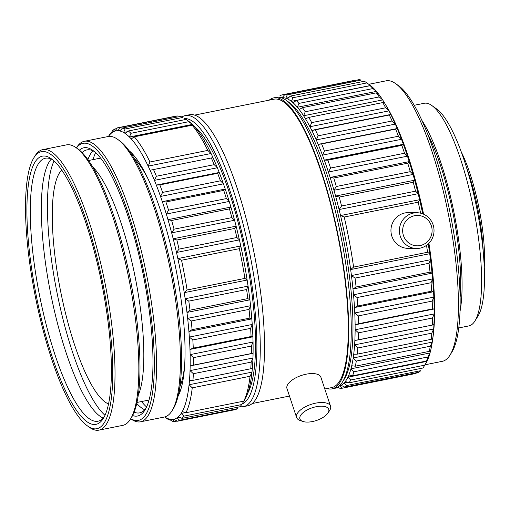 <?xml version="1.0" encoding="UTF-8"?>
<svg xmlns="http://www.w3.org/2000/svg" width="510" height="510" viewBox="0 0 510 510"><rect width="100%" height="100%" fill="white"/><g stroke="black" fill="none" stroke-linecap="round" stroke-linejoin="round"><path stroke-width="0.76" d="M353.596 267.087A149.742 36.452 -101.3 0 0 344.224 217.018L418.187 202.196A149.742 36.452 -101.3 0 1 420.616 213.193A149.742 36.452 -101.3 0 0 418.187 202.196L419.603 199.703L418.187 202.196L344.224 217.018L340.533 215.551L419.603 199.703A147.058 35.802 -101.3 0 1 422.745 213.849A147.058 35.802 -101.3 0 0 419.603 199.703A147.058 35.802 78.7 0 0 418.155 193.692A147.058 35.802 -101.3 0 0 414.656 180.208L413.221 182.261A149.742 36.452 -101.3 0 1 415.535 191.173L418.155 193.692A147.058 35.802 -101.3 0 0 414.656 180.208L413.221 182.261L339.258 197.083L335.586 196.057L414.656 180.208A147.058 35.802 78.7 0 0 413.043 174.433A147.058 35.802 -101.3 0 0 409.205 161.613L407.726 163.194A149.742 36.452 -101.3 0 1 410.269 171.666L413.043 174.433A147.058 35.802 -101.3 0 0 409.205 161.613L407.726 163.194L333.763 178.016L330.136 177.461L409.205 161.613A147.058 35.802 78.7 0 0 407.458 156.175A147.058 35.802 -101.3 0 0 403.359 144.273L401.816 145.363A149.742 36.452 -101.3 0 1 404.532 153.236L407.458 156.175A147.058 35.802 -101.3 0 0 403.359 144.273L401.816 145.363L327.853 160.185L324.29 160.114L403.359 144.273A147.058 35.802 78.7 0 0 401.51 139.287A147.058 35.802 -101.3 0 0 397.22 128.526L395.601 129.113A149.742 36.452 -101.3 0 1 398.438 136.227L401.51 139.287A147.058 35.802 -101.3 0 0 397.22 128.526L318.157 144.368L397.22 128.526A147.058 35.802 78.7 0 0 395.314 124.089A147.058 35.802 -101.3 0 0 390.921 114.68L389.2 114.763A149.742 36.452 -101.3 0 1 392.101 120.985L395.314 124.089A147.058 35.802 -101.3 0 0 390.921 114.68L311.859 130.522A147.058 35.802 -101.3 0 1 316.245 139.931L318.138 135.807A149.742 36.452 -101.3 0 0 315.231 129.585L311.859 130.522A147.058 35.802 78.7 0 0 309.921 126.722A147.058 35.802 -101.3 0 0 305.515 118.849L308.773 117.415L382.742 102.586A149.742 36.452 -101.3 0 1 385.656 107.795L388.99 110.874A147.058 35.802 -101.3 0 0 384.585 103.001L382.742 102.586A149.742 36.452 -101.3 0 1 385.656 107.795L388.99 110.874A147.058 35.802 78.7 0 1 390.921 114.68A147.058 35.802 78.7 0 0 388.99 110.874A147.058 35.802 -101.3 0 0 384.585 103.001L382.742 102.586L308.773 117.415L305.515 118.849A147.058 35.802 78.7 0 0 303.59 115.757A147.058 35.802 -101.3 0 0 299.255 109.567L302.385 107.655L376.348 92.833A149.742 36.452 -101.3 0 1 379.217 96.925L382.659 99.909A147.058 35.802 -101.3 0 0 378.324 93.725L376.348 92.833A149.742 36.452 -101.3 0 1 379.217 96.925L382.659 99.909A147.058 35.802 78.7 0 1 384.585 103.001A147.058 35.802 78.7 0 0 382.659 99.909A147.058 35.802 -101.3 0 0 378.324 93.725L376.348 92.833L302.385 107.655L299.255 109.567A147.058 35.802 78.7 0 0 297.381 107.247A147.058 35.802 -101.3 0 0 293.199 102.867L296.183 100.502L370.152 85.68A149.742 36.452 -101.3 0 1 372.918 88.574L376.45 91.398A147.058 35.802 -101.3 0 0 372.262 87.019L370.152 85.68A149.742 36.452 -101.3 0 1 372.918 88.574L376.45 91.398A147.058 35.802 78.7 0 1 378.324 93.725A147.058 35.802 78.7 0 0 376.45 91.398A147.058 35.802 -101.3 0 0 372.262 87.019L370.152 85.68L296.183 100.502L293.199 102.867A147.058 35.802 78.7 0 0 291.408 101.356A147.058 35.802 -101.3 0 0 287.462 98.876L290.292 96.097L364.261 81.275A149.742 36.452 -101.3 0 1 366.671 82.773A149.742 36.452 -101.3 0 0 364.261 81.275L290.292 96.097L287.462 98.876A147.058 35.802 78.7 0 0 285.791 98.213A147.058 35.802 -101.3 0 0 282.151 97.671L284.835 94.522L358.798 79.7A149.742 36.452 -101.3 0 1 361.207 80.057A149.742 36.452 -101.3 0 0 358.798 79.7L284.835 94.522L282.151 97.671A147.058 35.802 78.7 0 0 281.303 97.741A147.058 35.802 78.7 0 1 282.151 97.671A147.058 35.802 -101.3 0 1 285.791 98.213L287.238 94.879A149.742 36.452 -101.3 0 0 284.835 94.522A149.742 36.452 -101.3 0 1 287.238 94.879L361.207 80.057L287.238 94.879L285.791 98.213L288.736 97.62L285.791 98.213A147.058 35.802 78.7 0 1 287.462 98.876A147.058 35.802 -101.3 0 1 291.408 101.356L292.906 97.741A149.742 36.452 -101.3 0 0 290.292 96.097A149.742 36.452 -101.3 0 1 292.906 97.741L366.875 82.92A149.742 36.452 -101.3 0 0 366.671 82.773A149.742 36.452 -101.3 0 1 366.875 82.92L370.477 85.514A147.058 35.802 -101.3 0 0 369.572 84.838L366.671 82.773L369.572 84.838A147.058 35.802 -101.3 0 1 370.477 85.514A147.058 35.802 78.7 0 1 372.262 87.019A147.058 35.802 78.7 0 0 370.477 85.514L291.408 101.356L292.906 97.741L366.875 82.92L370.477 85.514L291.408 101.356A147.058 35.802 78.7 0 1 293.199 102.867A147.058 35.802 -101.3 0 1 297.381 107.247L298.949 103.402A149.742 36.452 -101.3 0 0 296.183 100.502A149.742 36.452 -101.3 0 1 298.949 103.402L372.918 88.574L298.949 103.402L297.381 107.247L376.45 91.398L297.381 107.247A147.058 35.802 78.7 0 1 299.255 109.567A147.058 35.802 -101.3 0 1 303.59 115.757L305.254 111.747A149.742 36.452 -101.3 0 0 302.385 107.655A149.742 36.452 -101.3 0 1 305.254 111.747L379.217 96.925L305.254 111.747L303.59 115.757L382.659 99.909L303.59 115.757A147.058 35.802 78.7 0 1 305.515 118.849A147.058 35.802 -101.3 0 1 309.921 126.722L311.693 122.617A149.742 36.452 -101.3 0 0 308.773 117.415A149.742 36.452 -101.3 0 1 311.693 122.617L385.656 107.795L311.693 122.617L309.921 126.722L388.99 110.874L309.921 126.722A147.058 35.802 78.7 0 1 311.859 130.522A147.058 35.802 -101.3 0 1 316.245 139.931A147.058 35.802 78.7 0 1 318.157 144.368L397.22 128.526A147.058 35.802 78.7 0 0 395.314 124.089L316.245 139.931L318.138 135.807L392.101 120.985A149.742 36.452 -101.3 0 0 389.2 114.763L315.231 129.585A149.742 36.452 -101.3 0 1 318.138 135.807L392.101 120.985L395.314 124.089L316.245 139.931A147.058 35.802 78.7 0 1 318.157 144.368A147.058 35.802 -101.3 0 1 322.447 155.136L324.468 151.049A149.742 36.452 -101.3 0 0 321.631 143.935L318.157 144.368A147.058 35.802 -101.3 0 1 322.447 155.136A147.058 35.802 78.7 0 1 324.29 160.114L403.359 144.273A147.058 35.802 78.7 0 0 401.51 139.287L322.447 155.136L324.468 151.049L398.438 136.227A149.742 36.452 -101.3 0 0 395.601 129.113L321.631 143.935A149.742 36.452 -101.3 0 1 324.468 151.049L398.438 136.227L401.51 139.287L322.447 155.136A147.058 35.802 78.7 0 1 324.29 160.114A147.058 35.802 -101.3 0 1 328.395 172.023L330.563 168.058A149.742 36.452 -101.3 0 0 327.853 160.185L324.29 160.114A147.058 35.802 -101.3 0 1 328.395 172.023A147.058 35.802 78.7 0 1 330.136 177.461L409.205 161.613A147.058 35.802 78.7 0 0 407.458 156.175L328.395 172.023L330.563 168.058L404.532 153.236A149.742 36.452 -101.3 0 0 401.816 145.363L327.853 160.185A149.742 36.452 -101.3 0 1 330.563 168.058L404.532 153.236L407.458 156.175L328.395 172.023A147.058 35.802 78.7 0 1 330.136 177.461A147.058 35.802 -101.3 0 1 333.974 190.275L336.3 186.494A149.742 36.452 -101.3 0 0 333.763 178.016L330.136 177.461A147.058 35.802 -101.3 0 1 333.974 190.275A147.058 35.802 78.7 0 1 335.586 196.057L414.656 180.208A147.058 35.802 78.7 0 0 413.043 174.433L333.974 190.275L336.3 186.494L410.269 171.666A149.742 36.452 -101.3 0 0 407.726 163.194L333.763 178.016A149.742 36.452 -101.3 0 1 336.3 186.494L410.269 171.666L413.043 174.433L333.974 190.275A147.058 35.802 78.7 0 1 335.586 196.057A147.058 35.802 -101.3 0 1 339.086 209.534L341.566 205.995A149.742 36.452 -101.3 0 0 339.258 197.083L335.586 196.057A147.058 35.802 -101.3 0 1 339.086 209.534A147.058 35.802 78.7 0 1 340.533 215.551L419.603 199.703A147.058 35.802 78.7 0 0 418.155 193.692L339.086 209.534L341.566 205.995L415.535 191.173A149.742 36.452 -101.3 0 0 413.221 182.261L339.258 197.083A149.742 36.452 -101.3 0 1 341.566 205.995L415.535 191.173L418.155 193.692L339.086 209.534A147.058 35.802 78.7 0 1 340.533 215.551A147.058 35.802 -101.3 0 1 350.644 269.554L353.596 267.087L427.558 252.265A149.742 36.452 -101.3 0 0 426.519 245.335A149.742 36.452 -101.3 0 1 427.558 252.265L429.707 253.712A147.058 35.802 -101.3 0 0 428.26 243.927A147.058 35.802 -101.3 0 1 429.707 253.712A147.058 35.802 78.7 0 1 430.51 259.717L429.025 263.268A149.742 36.452 -101.3 0 1 430.045 272.161L432.053 273.169A147.058 35.802 -101.3 0 0 430.51 259.717L429.025 263.268L355.062 278.09L351.441 275.559L430.51 259.717A147.058 35.802 -101.3 0 1 432.053 273.169A147.058 35.802 78.7 0 1 432.601 278.932L431.052 282.725A149.742 36.452 -101.3 0 1 431.677 291.172L433.551 291.707A147.058 35.802 -101.3 0 0 432.601 278.932L431.052 282.725L357.083 297.547L353.532 294.774L432.601 278.932A147.058 35.802 -101.3 0 1 433.551 291.707A147.058 35.802 78.7 0 1 433.838 297.12L432.2 301.091A149.742 36.452 -101.3 0 1 432.429 308.933L434.182 308.971A147.058 35.802 -101.3 0 0 433.838 297.12L432.2 301.091L358.237 315.919L354.769 312.968L433.838 297.12A147.058 35.802 -101.3 0 1 434.182 308.971A147.058 35.802 78.7 0 1 434.195 313.93L432.454 318.017A149.742 36.452 -101.3 0 1 432.276 325.087L433.921 324.628A147.058 35.802 -101.3 0 0 434.195 313.93L432.454 318.017L358.492 332.839L355.126 329.772L434.195 313.93A147.058 35.802 -101.3 0 1 433.921 324.628A147.058 35.802 78.7 0 1 433.666 329.026L431.811 333.157A149.742 36.452 -101.3 0 1 431.224 339.328L432.786 338.366A147.058 35.802 -101.3 0 0 433.666 329.026L431.811 333.157L357.841 347.979L354.603 344.875L433.666 329.026A147.058 35.802 -101.3 0 1 432.786 338.366A147.058 35.802 78.7 0 1 432.27 342.127L430.274 346.226A149.742 36.452 -101.3 0 1 429.299 351.377L430.791 349.917A147.058 35.802 -101.3 0 0 432.27 342.127L430.274 346.226L356.311 361.048L353.2 357.975L432.27 342.127A147.058 35.802 -101.3 0 1 430.791 349.917A147.058 35.802 78.7 0 1 430.019 352.971L427.884 356.968A149.742 36.452 -101.3 0 1 426.538 360.997L427.979 359.065A147.058 35.802 -101.3 0 0 430.019 352.971L427.884 356.968L353.921 371.796L350.95 368.813L430.019 352.971A147.058 35.802 -101.3 0 1 427.979 359.065A147.058 35.802 78.7 0 1 426.966 361.341L424.683 365.179A149.742 36.452 -101.3 0 1 423.638 367.015A149.742 36.452 -101.3 0 0 424.683 365.179L350.714 380.001L347.897 377.19L426.966 361.341L424.683 365.179L350.714 380.001L347.897 377.19L426.966 361.341A147.058 35.802 -101.3 0 1 425.512 363.993A147.058 35.802 -101.3 0 0 426.966 361.341A147.058 35.802 78.7 0 0 427.979 359.065L426.538 360.997A149.742 36.452 -101.3 0 0 427.884 356.968L353.921 371.796L350.95 368.813L430.019 352.971A147.058 35.802 78.7 0 0 430.791 349.917L429.299 351.377A149.742 36.452 -101.3 0 0 430.274 346.226L356.311 361.048L353.2 357.975L432.27 342.127A147.058 35.802 78.7 0 0 432.786 338.366L431.224 339.328A149.742 36.452 -101.3 0 0 431.811 333.157L357.841 347.979L354.603 344.875L433.666 329.026A147.058 35.802 78.7 0 0 433.921 324.628L432.276 325.087A149.742 36.452 -101.3 0 0 432.454 318.017L358.492 332.839L355.126 329.772L434.195 313.93A147.058 35.802 78.7 0 0 434.182 308.971L355.113 324.819A147.058 35.802 -101.3 0 0 354.769 312.968L433.838 297.12A147.058 35.802 78.7 0 0 433.551 291.707L354.482 307.549A147.058 35.802 -101.3 0 0 353.532 294.774L432.601 278.932A147.058 35.802 78.7 0 0 432.053 273.169L352.984 289.011A147.058 35.802 -101.3 0 0 351.441 275.559L430.51 259.717A147.058 35.802 78.7 0 0 429.707 253.712L350.644 269.554A147.058 35.802 78.7 0 1 351.441 275.559A147.058 35.802 -101.3 0 1 352.984 289.011L356.082 286.983A149.742 36.452 -101.3 0 0 355.062 278.09L351.441 275.559A147.058 35.802 78.7 0 0 350.644 269.554A147.058 35.802 -101.3 0 0 340.533 215.551L344.224 217.018A149.742 36.452 -101.3 0 1 353.596 267.087L427.558 252.265L429.707 253.712L350.644 269.554L353.596 267.087M282.055 94.873A149.742 36.452 -101.3 0 0 279.907 95.81A149.742 36.452 -101.3 0 1 282.055 94.873L356.025 80.051L282.055 94.873M336.268 387.868A149.742 36.452 -101.3 0 0 336.931 388.078L338.544 387.753L336.931 388.078A149.742 36.452 -101.3 0 1 336.268 387.868M339.086 386.095A147.058 35.802 -101.3 0 0 339.634 385.93A147.058 35.802 -101.3 0 0 341.062 385.311A147.058 35.802 -101.3 0 0 344.103 382.933L347.463 382.258L344.103 382.933L346.762 385.515L420.724 370.693A149.742 36.452 -101.3 0 1 418.716 372.268A149.742 36.452 -101.3 0 0 420.724 370.693L346.762 385.515L344.103 382.933A147.058 35.802 78.7 0 0 345.334 381.467A147.058 35.802 -101.3 0 0 347.897 377.19A147.058 35.802 78.7 0 0 348.91 374.907A147.058 35.802 -101.3 0 0 350.95 368.813A147.058 35.802 78.7 0 0 351.721 365.759A147.058 35.802 -101.3 0 0 353.2 357.975A147.058 35.802 78.7 0 0 353.717 354.208A147.058 35.802 -101.3 0 0 354.603 344.875A147.058 35.802 78.7 0 0 354.858 340.47A147.058 35.802 -101.3 0 0 355.126 329.772A147.058 35.802 78.7 0 0 355.113 324.819L358.46 323.754A149.742 36.452 -101.3 0 0 358.237 315.919L354.769 312.968A147.058 35.802 78.7 0 0 354.482 307.549L357.714 305.994A149.742 36.452 -101.3 0 0 357.083 297.547L353.532 294.774A147.058 35.802 78.7 0 0 352.984 289.011L356.082 286.983L430.045 272.161A149.742 36.452 -101.3 0 0 429.025 263.268L355.062 278.09A149.742 36.452 -101.3 0 1 356.082 286.983L430.045 272.161L432.053 273.169L352.984 289.011A147.058 35.802 78.7 0 1 353.532 294.774A147.058 35.802 -101.3 0 1 354.482 307.549L357.714 305.994L431.677 291.172A149.742 36.452 -101.3 0 0 431.052 282.725L357.083 297.547A149.742 36.452 -101.3 0 1 357.714 305.994L431.677 291.172L433.551 291.707L354.482 307.549A147.058 35.802 78.7 0 1 354.769 312.968A147.058 35.802 -101.3 0 1 355.113 324.819L358.46 323.754L432.429 308.933A149.742 36.452 -101.3 0 0 432.2 301.091L358.237 315.919A149.742 36.452 -101.3 0 1 358.46 323.754L432.429 308.933L434.182 308.971L355.113 324.819A147.058 35.802 78.7 0 1 355.126 329.772A147.058 35.802 -101.3 0 1 354.858 340.47L358.307 339.909A149.742 36.452 -101.3 0 0 358.492 332.839A149.742 36.452 -101.3 0 1 358.307 339.909L432.276 325.087L354.858 340.47A147.058 35.802 78.7 0 1 354.603 344.875A147.058 35.802 -101.3 0 1 353.717 354.208L357.261 354.15A149.742 36.452 -101.3 0 0 357.841 347.979A149.742 36.452 -101.3 0 1 357.261 354.15L431.224 339.328L357.261 354.15L353.717 354.208A147.058 35.802 78.7 0 1 353.2 357.975A147.058 35.802 -101.3 0 1 351.721 365.759L355.336 366.199A149.742 36.452 -101.3 0 0 356.311 361.048A149.742 36.452 -101.3 0 1 355.336 366.199L429.299 351.377L355.336 366.199L351.721 365.759A147.058 35.802 78.7 0 1 350.95 368.813A147.058 35.802 -101.3 0 1 348.91 374.907L352.569 375.825A149.742 36.452 -101.3 0 0 353.921 371.796A149.742 36.452 -101.3 0 1 352.569 375.825L426.538 360.997L352.569 375.825L348.91 374.907A147.058 35.802 78.7 0 1 347.897 377.19A147.058 35.802 -101.3 0 1 345.334 381.467L349.018 382.831A149.742 36.452 -101.3 0 0 350.714 380.001A149.742 36.452 -101.3 0 1 349.018 382.831L422.988 368.01A149.742 36.452 -101.3 0 0 423.638 367.015A149.742 36.452 -101.3 0 1 422.988 368.01L349.018 382.831L345.334 381.467A147.058 35.802 78.7 0 1 344.103 382.933A147.058 35.802 -101.3 0 1 341.062 385.311L344.754 387.09A149.742 36.452 -101.3 0 0 346.762 385.515A149.742 36.452 -101.3 0 1 344.754 387.09L418.716 372.268L344.754 387.09L341.062 385.311A147.058 35.802 -101.3 0 1 339.634 385.93L341.553 385.547L339.634 385.93L342.133 388.225L416.103 373.403A149.742 36.452 -101.3 0 1 415.605 373.518A149.742 36.452 -101.3 0 0 416.103 373.403L342.133 388.225L339.634 385.93A147.058 35.802 -101.3 0 1 339.086 386.095M339.851 388.512A149.742 36.452 -101.3 0 0 341.643 388.339A149.742 36.452 -101.3 0 0 342.133 388.225A149.742 36.452 -101.3 0 1 341.643 388.339A149.742 36.452 -101.3 0 1 339.851 388.512M185.155 298.739L188.796 301.123L246.61 289.54L248.07 286.129A147.058 35.802 -101.3 0 0 247.146 280.047L244.921 278.396A149.742 36.452 -101.3 0 0 239.356 248.657L240.765 245.96A147.058 35.802 -101.3 0 0 239.413 239.872L236.869 237.501A149.742 36.452 -101.3 0 0 234.689 228.435L236.111 226.159A147.058 35.802 -101.3 0 0 234.574 220.25L231.878 217.604A149.742 36.452 -101.3 0 0 229.443 208.89L230.896 207.066A147.058 35.802 -101.3 0 0 229.213 201.444L226.363 198.588A149.742 36.452 -101.3 0 0 223.731 190.389L225.235 189.051A147.058 35.802 -101.3 0 0 223.437 183.829L220.428 180.82A149.742 36.452 -101.3 0 0 217.649 173.311L219.23 172.469A147.058 35.802 -101.3 0 0 217.349 167.752L214.2 164.66A149.742 36.452 -101.3 0 0 211.325 157.972L212.995 157.635A147.058 35.802 -101.3 0 0 211.07 153.51L207.799 150.405A149.742 36.452 -101.3 0 0 192.13 125.211L194.17 126.333A147.058 35.802 -101.3 0 0 192.334 124.414L188.764 121.692A149.742 36.452 -101.3 0 0 186.067 119.416L187.565 120.475L186.067 119.416L128.259 131.006L186.067 119.416A149.742 36.452 -101.3 0 1 188.764 121.692L130.955 133.282L129.419 137.018A147.058 35.802 -101.3 0 0 125.345 133.582L128.259 131.006A149.742 36.452 -101.3 0 1 130.955 133.282L129.419 137.018A147.058 35.802 78.7 0 1 131.255 138.937L134.315 136.801L192.13 125.211L194.17 126.333A147.058 35.802 -101.3 0 0 192.334 124.414A147.058 35.802 -101.3 0 0 188.483 121.131L187.559 120.468L188.483 121.131A147.058 35.802 -101.3 0 1 192.334 124.414L188.764 121.692L130.955 133.282A149.742 36.452 -101.3 0 0 128.259 131.006L125.345 133.582A147.058 35.802 78.7 0 0 123.611 132.492A147.058 35.802 -101.3 0 0 119.812 130.974L122.566 128.01L180.381 116.42A149.742 36.452 -101.3 0 1 182.899 117.421A149.742 36.452 -101.3 0 0 180.381 116.42L122.566 128.01A149.742 36.452 -101.3 0 1 125.084 129.011L123.611 132.492L127.443 131.727L123.611 132.492A147.058 35.802 -101.3 0 0 119.812 130.974L122.566 128.01A149.742 36.452 -101.3 0 1 125.084 129.011L182.899 117.421L125.084 129.011L123.611 132.492A147.058 35.802 78.7 0 1 125.345 133.582A147.058 35.802 -101.3 0 1 129.419 137.018L192.334 124.414L129.419 137.018A147.058 35.802 78.7 0 1 131.255 138.937L134.315 136.801L192.13 125.211A149.742 36.452 -101.3 0 1 207.799 150.405L149.985 161.995L148.161 166.12A147.058 35.802 -101.3 0 0 131.255 138.937A147.058 35.802 -101.3 0 1 148.161 166.12A147.058 35.802 78.7 0 1 150.087 170.244L212.995 157.635A147.058 35.802 -101.3 0 0 211.07 153.51A147.058 35.802 -101.3 0 0 194.17 126.333A147.058 35.802 -101.3 0 1 211.07 153.51L207.799 150.405L149.985 161.995A149.742 36.452 -101.3 0 0 134.315 136.801A149.742 36.452 -101.3 0 1 149.985 161.995L148.161 166.12L211.07 153.51L148.161 166.12A147.058 35.802 78.7 0 1 150.087 170.244L212.995 157.635A147.058 35.802 -101.3 0 1 217.349 167.752L214.2 164.66A149.742 36.452 -101.3 0 0 211.325 157.972L153.516 169.556A149.742 36.452 -101.3 0 1 156.391 176.243L154.434 180.355A147.058 35.802 -101.3 0 0 150.087 170.244L153.516 169.556A149.742 36.452 -101.3 0 1 156.391 176.243L214.2 164.66L156.391 176.243L154.434 180.355A147.058 35.802 78.7 0 1 156.315 185.079L159.84 184.894L217.649 173.311L219.23 172.469A147.058 35.802 -101.3 0 0 217.349 167.752A147.058 35.802 -101.3 0 0 212.995 157.635L150.087 170.244A147.058 35.802 -101.3 0 1 154.434 180.355L217.349 167.752L154.434 180.355A147.058 35.802 78.7 0 1 156.315 185.079L219.23 172.469A147.058 35.802 -101.3 0 1 223.437 183.829L220.428 180.82A149.742 36.452 -101.3 0 0 217.649 173.311L159.84 184.894A149.742 36.452 -101.3 0 1 162.62 192.41L160.523 196.439A147.058 35.802 -101.3 0 0 156.315 185.079L159.84 184.894A149.742 36.452 -101.3 0 1 162.62 192.41L220.428 180.82L162.62 192.41L160.523 196.439A147.058 35.802 78.7 0 1 162.32 201.66L165.916 201.979L223.731 190.389L225.235 189.051A147.058 35.802 -101.3 0 0 223.437 183.829A147.058 35.802 -101.3 0 0 219.23 172.469L156.315 185.079A147.058 35.802 -101.3 0 1 160.523 196.439L223.437 183.829L160.523 196.439A147.058 35.802 78.7 0 1 162.32 201.66L225.235 189.051A147.058 35.802 -101.3 0 1 229.213 201.444L226.363 198.588A149.742 36.452 -101.3 0 0 223.731 190.389L165.916 201.979A149.742 36.452 -101.3 0 1 168.549 210.171L166.305 214.053A147.058 35.802 -101.3 0 0 162.32 201.66L165.916 201.979A149.742 36.452 -101.3 0 1 168.549 210.171L226.363 198.588L168.549 210.171L166.305 214.053A147.058 35.802 78.7 0 1 167.988 219.676L171.634 220.473L229.443 208.89L230.896 207.066A147.058 35.802 -101.3 0 0 229.213 201.444A147.058 35.802 -101.3 0 0 225.235 189.051L162.32 201.66A147.058 35.802 -101.3 0 1 166.305 214.053L229.213 201.444L166.305 214.053A147.058 35.802 78.7 0 1 167.988 219.676L230.896 207.066A147.058 35.802 -101.3 0 1 234.574 220.25L231.878 217.604A149.742 36.452 -101.3 0 0 229.443 208.89L171.634 220.473A149.742 36.452 -101.3 0 1 174.063 229.188L171.66 232.86A147.058 35.802 -101.3 0 0 167.988 219.676L171.634 220.473A149.742 36.452 -101.3 0 1 174.063 229.188L231.878 217.604L174.063 229.188L171.66 232.86A147.058 35.802 78.7 0 1 173.196 238.769L176.874 240.019L234.689 228.435L236.111 226.159A147.058 35.802 -101.3 0 0 234.574 220.25A147.058 35.802 -101.3 0 0 230.896 207.066L167.988 219.676A147.058 35.802 -101.3 0 1 171.66 232.86L234.574 220.25L171.66 232.86A147.058 35.802 78.7 0 1 173.196 238.769L236.111 226.159A147.058 35.802 -101.3 0 1 239.413 239.872L236.869 237.501A149.742 36.452 -101.3 0 0 234.689 228.435L176.874 240.019A149.742 36.452 -101.3 0 1 179.061 249.09L176.498 252.482A147.058 35.802 -101.3 0 0 173.196 238.769L176.874 240.019A149.742 36.452 -101.3 0 1 179.061 249.09L236.869 237.501L179.061 249.09L176.498 252.482A147.058 35.802 78.7 0 1 177.856 258.564L181.541 260.24L239.356 248.657L240.765 245.96A147.058 35.802 -101.3 0 0 239.413 239.872A147.058 35.802 -101.3 0 0 236.111 226.159L173.196 238.769A147.058 35.802 -101.3 0 1 176.498 252.482L239.413 239.872L176.498 252.482A147.058 35.802 78.7 0 1 177.856 258.564L240.765 245.96A147.058 35.802 -101.3 0 1 247.146 280.047L244.921 278.396A149.742 36.452 -101.3 0 0 239.356 248.657L181.541 260.24A149.742 36.452 -101.3 0 1 187.106 289.98L184.231 292.657A147.058 35.802 -101.3 0 0 177.856 258.564L181.541 260.24A149.742 36.452 -101.3 0 1 187.106 289.98L244.921 278.396L187.106 289.98L184.231 292.657A147.058 35.802 78.7 0 1 185.155 298.739L248.07 286.129A147.058 35.802 -101.3 0 0 247.146 280.047A147.058 35.802 -101.3 0 0 240.765 245.96L177.856 258.564A147.058 35.802 -101.3 0 1 184.231 292.657L247.146 280.047L184.231 292.657A147.058 35.802 78.7 0 1 185.155 298.739L188.796 301.123L246.61 289.54L248.07 286.129A147.058 35.802 -101.3 0 1 249.894 299.823L247.815 298.592A149.742 36.452 -101.3 0 0 246.61 289.54A149.742 36.452 -101.3 0 1 247.815 298.592L190.007 310.176L186.979 312.426A147.058 35.802 -101.3 0 0 185.155 298.739L248.07 286.129A147.058 35.802 -101.3 0 1 249.894 299.823L247.815 298.592L190.007 310.176A149.742 36.452 -101.3 0 0 188.796 301.123A149.742 36.452 -101.3 0 1 190.007 310.176L186.979 312.426A147.058 35.802 78.7 0 1 187.654 318.329L191.244 320.988L249.058 309.398L250.569 305.719A147.058 35.802 -101.3 0 0 249.894 299.823L186.979 312.426A147.058 35.802 -101.3 0 0 185.155 298.739M114.763 131.178L117.364 127.863A149.742 36.452 -101.3 0 1 117.855 127.749A149.742 36.452 -101.3 0 0 117.364 127.863L114.763 131.178A147.058 35.802 -101.3 0 1 118.212 130.738A147.058 35.802 78.7 0 1 119.812 130.974A147.058 35.802 78.7 0 0 118.212 130.738L120.443 130.292L118.212 130.738A147.058 35.802 -101.3 0 0 114.763 131.178A147.058 35.802 78.7 0 0 113.335 131.797A147.058 35.802 -101.3 0 0 110.294 134.175L112.735 130.573A149.742 36.452 -101.3 0 1 114.744 128.998L113.335 131.797A147.058 35.802 -101.3 0 0 110.294 134.175L112.735 130.573A149.742 36.452 -101.3 0 1 114.744 128.998L116.79 128.59L114.744 128.998L113.335 131.797A147.058 35.802 78.7 0 1 114.763 131.178M119.646 127.57L118.212 130.738L119.646 127.57A149.742 36.452 -101.3 0 0 117.855 127.749A149.742 36.452 -101.3 0 1 119.646 127.57L177.454 115.987A149.742 36.452 -101.3 0 0 175.669 116.159L117.855 127.749L175.669 116.159A149.742 36.452 -101.3 0 1 177.454 115.987L119.646 127.57M109.064 135.641A147.058 35.802 -101.3 0 0 108.464 136.476A147.058 35.802 -101.3 0 1 109.064 135.641A147.058 35.802 78.7 0 1 110.294 134.175A147.058 35.802 78.7 0 0 109.064 135.641L110.479 133.257A149.742 36.452 -101.3 0 0 109.828 134.245A149.742 36.452 -101.3 0 1 110.479 133.257L110.982 133.155L110.479 133.257L109.064 135.641M166.936 418.232L169.205 419.985L170.053 419.819L169.205 419.985A149.742 36.452 -101.3 0 1 166.795 418.487A149.742 36.452 -101.3 0 0 169.205 419.985L166.936 418.232A147.058 35.802 -101.3 0 1 164.673 416.957A147.058 35.802 -101.3 0 0 166.936 418.232A147.058 35.802 78.7 0 0 168.606 418.895A147.058 35.802 -101.3 0 0 172.246 419.437L174.662 421.56L177.161 421.062L174.662 421.56A149.742 36.452 -101.3 0 1 172.259 421.203L168.606 418.895A147.058 35.802 -101.3 0 0 172.246 419.437A147.058 35.802 -101.3 0 0 173.63 419.271A147.058 35.802 -101.3 0 0 173.757 419.245A147.058 35.802 -101.3 0 0 177.015 417.83L179.59 420.278L237.405 408.688A149.742 36.452 -101.3 0 1 235.25 409.626A149.742 36.452 -101.3 0 0 237.405 408.688L179.59 420.278A149.742 36.452 -101.3 0 1 177.442 421.209L173.757 419.245A147.058 35.802 -101.3 0 0 177.015 417.83L179.577 417.32L177.015 417.83L179.59 420.278A149.742 36.452 -101.3 0 1 177.442 421.209L235.25 409.626L177.442 421.209L173.757 419.245A147.058 35.802 -101.3 0 1 173.63 419.271L173.63 419.271A147.058 35.802 -101.3 0 1 172.246 419.437L174.662 421.56A149.742 36.452 -101.3 0 1 172.259 421.203L168.606 418.895A147.058 35.802 78.7 0 1 166.936 418.232M181.152 413.451L183.893 416.154L241.702 404.57L244.067 400.841A147.058 35.802 -101.3 0 0 245.195 398.967L243.767 401.134A149.742 36.452 -101.3 0 0 250.066 376.259L251.985 372.134A147.058 35.802 -101.3 0 0 252.373 368.041L250.773 368.755A149.742 36.452 -101.3 0 0 251.156 362.119L252.954 358.001A147.058 35.802 -101.3 0 0 253.075 353.309L251.373 353.519A149.742 36.452 -101.3 0 0 251.353 346.048L253.036 342.006A147.058 35.802 -101.3 0 0 252.89 336.81L251.079 336.523A149.742 36.452 -101.3 0 0 250.646 328.357L252.24 324.468A147.058 35.802 -101.3 0 0 251.819 318.865L249.881 318.093A149.742 36.452 -101.3 0 0 249.058 309.398L250.569 305.719A147.058 35.802 -101.3 0 0 249.894 299.823L186.979 312.426A147.058 35.802 78.7 0 1 187.654 318.329L250.569 305.719A147.058 35.802 -101.3 0 1 251.819 318.865L249.881 318.093A149.742 36.452 -101.3 0 0 249.058 309.398L191.244 320.988A149.742 36.452 -101.3 0 1 192.072 329.677L188.91 331.474A147.058 35.802 78.7 0 1 189.325 337.072L192.837 339.947L250.646 328.357L252.24 324.468A147.058 35.802 -101.3 0 0 251.819 318.865A147.058 35.802 -101.3 0 0 250.569 305.719L187.654 318.329L191.244 320.988A149.742 36.452 -101.3 0 1 192.072 329.677L249.881 318.093L192.072 329.677L188.91 331.474A147.058 35.802 -101.3 0 0 187.654 318.329A147.058 35.802 -101.3 0 1 188.91 331.474L251.819 318.865L188.91 331.474A147.058 35.802 78.7 0 1 189.325 337.072L252.24 324.468A147.058 35.802 -101.3 0 1 252.89 336.81L251.079 336.523A149.742 36.452 -101.3 0 0 250.646 328.357L192.837 339.947A149.742 36.452 -101.3 0 1 193.264 348.107L189.975 349.42A147.058 35.802 -101.3 0 0 189.325 337.072L192.837 339.947A149.742 36.452 -101.3 0 1 193.264 348.107L251.079 336.523L193.264 348.107L189.975 349.42A147.058 35.802 78.7 0 1 190.122 354.616L193.539 357.631L251.353 346.048L253.036 342.006A147.058 35.802 -101.3 0 0 252.89 336.81A147.058 35.802 -101.3 0 0 252.24 324.468L189.325 337.072A147.058 35.802 -101.3 0 1 189.975 349.42L252.89 336.81L189.975 349.42A147.058 35.802 78.7 0 1 190.122 354.616L253.036 342.006A147.058 35.802 -101.3 0 1 253.075 353.309L251.373 353.519A149.742 36.452 -101.3 0 0 251.353 346.048L193.539 357.631A149.742 36.452 -101.3 0 1 193.564 365.109L190.16 365.919A147.058 35.802 -101.3 0 0 190.122 354.616L193.539 357.631A149.742 36.452 -101.3 0 1 193.564 365.109L251.373 353.519L190.16 365.919A147.058 35.802 78.7 0 1 190.039 370.611L193.347 373.702L251.156 362.119L252.954 358.001A147.058 35.802 -101.3 0 0 253.075 353.309A147.058 35.802 -101.3 0 0 253.036 342.006L190.122 354.616A147.058 35.802 -101.3 0 1 190.16 365.919L253.075 353.309L190.16 365.919A147.058 35.802 78.7 0 1 190.039 370.611L252.954 358.001A147.058 35.802 -101.3 0 1 252.373 368.041L250.773 368.755A149.742 36.452 -101.3 0 0 251.156 362.119L193.347 373.702A149.742 36.452 -101.3 0 1 192.958 380.345L189.459 380.651A147.058 35.802 -101.3 0 0 190.039 370.611L193.347 373.702A149.742 36.452 -101.3 0 1 192.958 380.345L250.773 368.755L192.958 380.345L189.459 380.651A147.058 35.802 78.7 0 1 189.076 384.744L192.251 387.842L250.066 376.259L251.985 372.134A147.058 35.802 -101.3 0 0 252.373 368.041A147.058 35.802 -101.3 0 0 252.954 358.001L190.039 370.611A147.058 35.802 -101.3 0 1 189.459 380.651A147.058 35.802 78.7 0 1 189.076 384.744L251.985 372.134A147.058 35.802 -101.3 0 1 245.195 398.967L243.767 401.134A149.742 36.452 -101.3 0 0 250.066 376.259L192.251 387.842A149.742 36.452 -101.3 0 1 185.952 412.717L182.28 411.576A147.058 35.802 -101.3 0 0 189.076 384.744L192.251 387.842A149.742 36.452 -101.3 0 1 185.952 412.717L243.767 401.134L185.952 412.717L182.28 411.576A147.058 35.802 78.7 0 1 181.152 413.451L185.506 412.577L181.152 413.451L183.893 416.154L241.702 404.57L244.067 400.841A147.058 35.802 -101.3 0 0 245.195 398.967A147.058 35.802 -101.3 0 0 251.985 372.134L189.076 384.744A147.058 35.802 -101.3 0 1 182.28 411.576A147.058 35.802 78.7 0 1 181.152 413.451A147.058 35.802 -101.3 0 1 178.347 416.791A147.058 35.802 78.7 0 1 177.015 417.83A147.058 35.802 78.7 0 0 178.347 416.791A147.058 35.802 -101.3 0 0 181.152 413.451M182.038 418.366L178.347 416.791L182.038 418.366A149.742 36.452 -101.3 0 0 183.893 416.154A149.742 36.452 -101.3 0 1 182.038 418.366L239.847 406.776A149.742 36.452 -101.3 0 0 241.702 404.57A149.742 36.452 -101.3 0 1 239.847 406.776L182.038 418.366M178.143 396.066A130.522 31.773 -101.3 0 0 175.886 268.84A130.522 31.773 -101.3 0 0 128.941 150.565A130.522 31.773 -101.3 0 1 175.886 268.84A130.522 31.773 -101.3 0 1 178.143 396.066M178.474 394.632A125.154 30.466 -101.3 0 0 179.169 393.943M130.707 152.127A125.154 30.466 -101.3 0 0 129.801 151.763M247.72 393.153A141.251 34.387 -101.3 0 0 245.61 254.866A141.251 34.387 -101.3 0 0 194.272 126.442A141.251 34.387 -101.3 0 1 245.61 254.866A141.251 34.387 -101.3 0 1 247.72 393.153M242.033 404.054A145.72 35.471 -101.3 0 0 246.591 254.222A145.72 35.471 -101.3 0 0 184.607 118.581A145.72 35.471 -101.3 0 1 246.591 254.222A145.72 35.471 -101.3 0 1 242.033 404.054M241.708 406.789A148.404 36.127 -101.3 0 0 243.608 406.617A148.404 36.127 -101.3 0 0 249.868 254.012A148.404 36.127 -101.3 0 0 185.283 115.604A148.404 36.127 -101.3 0 0 181.968 116.988A148.404 36.127 -101.3 0 1 185.283 115.604A148.404 36.127 -101.3 0 1 249.868 254.012A148.404 36.127 -101.3 0 1 243.608 406.617A148.404 36.127 -101.3 0 1 241.708 406.789A148.404 36.127 -101.3 0 1 240.006 406.617A148.404 36.127 -101.3 0 0 241.708 406.789M247.86 405.762A148.404 36.127 -101.3 0 0 254.12 253.158A148.404 36.127 -101.3 0 0 189.535 114.75L185.283 115.604L189.535 114.75A148.404 36.127 -101.3 0 1 254.12 253.158A148.404 36.127 -101.3 0 1 247.86 405.762L243.608 406.617L247.86 405.762M331.761 387.581A147.058 35.802 -101.3 0 0 337.964 236.353A147.058 35.802 -101.3 0 0 273.966 99.195L194.552 115.113L273.966 99.195A147.058 35.802 -101.3 0 1 337.964 236.353A147.058 35.802 -101.3 0 1 331.761 387.581L324.8 388.977L331.761 387.581M330.129 389.066A148.404 36.127 -101.3 0 0 332.023 388.894A148.404 36.127 -101.3 0 0 338.283 236.289A148.404 36.127 -101.3 0 0 273.704 97.882A148.404 36.127 -101.3 0 0 269.216 100.151A148.404 36.127 -101.3 0 1 273.704 97.882A148.404 36.127 -101.3 0 1 338.283 236.289A148.404 36.127 -101.3 0 1 332.023 388.894A148.404 36.127 -101.3 0 1 330.129 389.066A148.404 36.127 -101.3 0 1 327.012 388.537A148.404 36.127 -101.3 0 0 330.129 389.066M334.573 388.384A148.404 36.127 -101.3 0 0 342.535 381.945A148.404 36.127 -101.3 0 0 340.839 235.779A148.404 36.127 -101.3 0 0 286.078 100.247A148.404 36.127 -101.3 0 0 276.254 97.372L273.704 97.882L276.254 97.372A148.404 36.127 -101.3 0 1 286.078 100.247A148.404 36.127 -101.3 0 1 340.839 235.779A148.404 36.127 -101.3 0 1 342.535 381.945A148.404 36.127 -101.3 0 1 334.573 388.384L332.023 388.894L334.573 388.384M344.409 378.924A145.72 35.471 -101.3 0 0 342.745 235.397A145.72 35.471 -101.3 0 0 288.979 102.312L286.078 100.247L288.979 102.312A145.72 35.471 -101.3 0 1 342.745 235.397A145.72 35.471 -101.3 0 1 344.409 378.924L342.535 381.945L344.409 378.924M432.652 339.43A143.036 34.82 -101.3 0 0 428.91 243.295A143.036 34.82 -101.3 0 1 432.652 339.43M423.593 214.2A143.036 34.82 -101.3 0 0 385.617 104.754A143.036 34.82 -101.3 0 1 423.593 214.2M442.342 361.316A143.036 34.82 -101.3 0 0 450.011 355.113A143.036 34.82 -101.3 0 0 448.379 214.226A143.036 34.82 -101.3 0 0 395.601 83.595A143.036 34.82 -101.3 0 0 386.134 80.822L368.806 84.297L386.134 80.822A143.036 34.82 -101.3 0 1 395.601 83.595A143.036 34.82 -101.3 0 1 448.379 214.226A143.036 34.82 -101.3 0 1 450.011 355.113A143.036 34.82 -101.3 0 1 442.342 361.316L425.021 364.79L442.342 361.316M451.892 352.085A140.352 34.17 -101.3 0 0 450.292 213.843A140.352 34.17 -101.3 0 0 398.501 85.661L395.601 83.595L398.501 85.661A140.352 34.17 -101.3 0 1 450.292 213.843A140.352 34.17 -101.3 0 1 451.892 352.085L450.011 355.113L451.892 352.085M460.128 297.241A109.064 26.552 -101.3 0 0 427.233 133.097A109.064 26.552 -101.3 0 1 460.128 297.241M460.045 311.259A113.532 27.636 -101.3 0 0 421.757 120.194A113.532 27.636 -101.3 0 1 460.045 311.259M468.856 325.916A113.532 27.636 -101.3 0 0 474.944 320.994A113.532 27.636 -101.3 0 0 473.643 209.164A113.532 27.636 -101.3 0 0 431.753 105.474A113.532 27.636 -101.3 0 0 424.237 103.275L414.177 105.289L424.237 103.275A113.532 27.636 -101.3 0 1 431.753 105.474A113.532 27.636 -101.3 0 1 473.643 209.164A113.532 27.636 -101.3 0 1 474.944 320.994A113.532 27.636 -101.3 0 1 468.856 325.916L458.796 327.936L468.856 325.916M478.074 315.951A109.064 26.552 -101.3 0 0 476.831 208.526A109.064 26.552 -101.3 0 0 436.585 108.917L431.753 105.474L436.585 108.917A109.064 26.552 -101.3 0 1 476.831 208.526A109.064 26.552 -101.3 0 1 478.074 315.951L474.944 320.994L478.074 315.951M483.25 252.01A80.459 19.584 -101.3 0 0 466 165.928A80.459 19.584 -101.3 0 1 483.25 252.01M484.27 266.883A78.668 19.15 -101.3 0 0 461.206 151.808A78.668 19.15 -101.3 0 1 484.27 266.883M95.612 152.656A136.329 33.188 -101.3 0 0 93.037 159.617M141.519 401.548A136.329 33.188 -101.3 0 0 146.58 406.98M92.845 150.769A134.098 32.646 -101.3 0 0 87.911 159.643M136.782 403.499A134.098 32.646 -101.3 0 0 144.757 409.785M134.136 412.188A134.098 32.646 -101.3 0 0 137.91 413.023A134.098 32.646 -101.3 0 0 139.625 412.87A134.098 32.646 -101.3 0 0 145.854 408.459M94.369 151.566A134.098 32.646 -101.3 0 0 86.923 149.902A134.098 32.646 -101.3 0 0 82.123 152.643M132.6 415.548A136.782 33.297 -101.3 0 0 135.851 416.166A136.782 33.297 -101.3 0 0 144.936 410.072A136.782 33.297 -101.3 0 0 143.374 275.355A136.782 33.297 -101.3 0 0 92.903 150.437A136.782 33.297 -101.3 0 0 79.407 150.138M130.719 418.691A141.251 34.387 -101.3 0 0 136.674 420.552A141.251 34.387 -101.3 0 0 142.105 264.052A141.251 34.387 -101.3 0 0 76.468 147.964M130.681 418.761L131.064 419.029A143.036 34.82 -101.3 0 0 138.701 421.968A143.036 34.82 -101.3 0 0 140.53 421.802A143.036 34.82 -101.3 0 0 146.568 274.712A143.036 34.82 -101.3 0 0 84.316 141.308A143.036 34.82 -101.3 0 0 76.647 147.511L76.398 147.913M140.53 421.802L164.335 417.033A143.036 34.82 -101.3 0 0 172.004 410.824A143.036 34.82 -101.3 0 0 170.372 269.943A143.036 34.82 -101.3 0 0 117.593 139.306A143.036 34.82 -101.3 0 0 108.12 136.533L84.316 141.308M172.004 410.824L173.26 408.81A141.251 34.387 -101.3 0 0 171.641 269.688A141.251 34.387 -101.3 0 0 119.525 140.683L117.593 139.306M179.896 386.778A123.369 30.033 -101.3 0 0 184.805 363.158M147.766 178.36A123.369 30.033 -101.3 0 0 134.136 158.457M179.042 391.916A123.369 30.033 -101.3 0 0 180.846 389.417M133.996 155.658A123.369 30.033 -101.3 0 0 131.37 154.045M414.585 215.704A15.198 14.72 -89.2 0 1 431.294 235.575A15.198 14.72 -89.2 0 1 406.26 240.592A15.198 14.72 -89.2 0 1 414.585 215.704A15.198 14.72 -89.2 0 1 431.294 235.575A15.198 14.72 -89.2 0 1 406.26 240.592A15.198 14.72 -89.2 0 1 414.585 215.704M413.425 213.059A17.882 17.321 -89.2 0 1 416.976 212.734A17.882 17.321 -89.2 0 1 434.029 230.864A17.882 17.321 -89.2 0 1 416.447 248.491A17.882 17.321 -89.2 0 1 399.457 232.197A17.882 17.321 -89.2 0 1 413.425 213.059A17.882 17.321 -89.2 0 1 416.976 212.734A17.882 17.321 -89.2 0 1 434.029 230.864A17.882 17.321 -89.2 0 1 416.447 248.491A17.882 17.321 -89.2 0 1 399.457 232.197A17.882 17.321 -89.2 0 1 413.425 213.059M404.978 212.938A17.882 17.321 -89.2 0 1 408.529 212.613A17.882 17.321 -89.2 0 0 404.978 212.938A17.882 17.321 -89.2 0 0 391.011 232.076A17.882 17.321 -89.2 0 0 408 248.37A17.882 17.321 -89.2 0 1 391.011 232.076A17.882 17.321 -89.2 0 1 404.978 212.938M306.147 374.193A17.882 7.873 -18.4 0 1 320.905 377.266A17.882 7.873 -18.4 0 0 306.147 374.193A17.882 7.873 -18.4 0 0 286.971 388.556A17.882 7.873 -18.4 0 1 306.147 374.193M315.773 403.136A17.882 7.873 -18.4 0 1 330.531 406.209A17.882 7.873 -18.4 0 1 329.568 410.595A17.882 7.873 -18.4 0 0 330.531 406.209L320.905 377.266L330.531 406.209A17.882 7.873 -18.4 0 0 315.773 403.136A17.882 7.873 -18.4 0 0 296.603 417.499A17.882 7.873 -18.4 0 1 315.773 403.136M299.995 420.438A17.882 7.873 -18.4 0 1 296.603 417.499L286.971 388.556L296.603 417.499A17.882 7.873 -18.4 0 0 299.995 420.438L302.793 421.432A15.198 6.694 -18.4 0 1 301.684 413.986A15.198 6.694 -18.4 0 1 316.2 406.725A15.198 6.694 -18.4 0 1 327.93 413.068A15.198 6.694 -18.4 0 1 316.436 420.489A15.198 6.694 -18.4 0 1 302.793 421.432A15.198 6.694 -18.4 0 1 301.684 413.986A15.198 6.694 -18.4 0 1 316.2 406.725A15.198 6.694 -18.4 0 1 327.93 413.068A15.198 6.694 -18.4 0 1 316.436 420.489A15.198 6.694 -18.4 0 1 302.793 421.432L299.995 420.438M61.704 170.091A120.685 29.382 -101.3 0 0 60.747 291.911A120.685 29.382 -101.3 0 0 108.573 403.958M54.041 160.988A136.329 33.188 -101.3 0 0 57.012 292.657A136.329 33.188 -101.3 0 0 105.009 415.312M51.274 159.101A134.098 32.646 -101.3 0 0 50.745 293.913A134.098 32.646 -101.3 0 0 103.179 418.117M52.798 159.898A134.098 32.646 -101.3 0 0 45.352 158.234A134.098 32.646 -101.3 0 0 39.015 292.683A134.098 32.646 -101.3 0 0 96.333 421.356A134.098 32.646 -101.3 0 0 98.047 421.196A134.098 32.646 -101.3 0 0 104.282 416.791M94.28 424.498A136.782 33.297 -101.3 0 0 103.358 418.404A136.782 33.297 -101.3 0 0 101.796 283.688A136.782 33.297 -101.3 0 0 51.325 158.763A136.782 33.297 -101.3 0 0 32.787 276.241A136.782 33.297 -101.3 0 0 94.28 424.498M95.096 428.884A141.251 34.387 -101.3 0 0 99.903 269.592A141.251 34.387 -101.3 0 0 33.819 157.864A141.251 34.387 -101.3 0 0 35.432 296.986A141.251 34.387 -101.3 0 0 87.554 425.984A141.251 34.387 -101.3 0 0 95.096 428.884M87.554 425.984L89.486 427.361A143.036 34.82 -101.3 0 0 97.13 430.3A143.036 34.82 -101.3 0 0 98.959 430.134A143.036 34.82 -101.3 0 0 104.99 283.044A143.036 34.82 -101.3 0 0 42.744 149.64A143.036 34.82 -101.3 0 0 35.075 155.843L33.819 157.864M98.959 430.134L122.763 425.365A143.036 34.82 -101.3 0 0 130.432 419.156A143.036 34.82 -101.3 0 0 128.794 278.275A143.036 34.82 -101.3 0 0 76.015 147.639A143.036 34.82 -101.3 0 0 66.549 144.865L42.744 149.64M130.432 419.156L131.682 417.142A141.251 34.387 -101.3 0 0 130.069 278.02A141.251 34.387 -101.3 0 0 77.947 149.016L76.015 147.639M138.318 395.11A123.369 30.033 -101.3 0 0 135.156 277A123.369 30.033 -101.3 0 0 92.565 166.789M415.605 373.518L341.643 388.339L415.605 373.518M425.512 363.993L423.638 367.015L425.512 363.993M108.439 136.476L109.828 134.245L108.439 136.476M164.653 416.963L166.795 418.487L164.653 416.963M289.47 396.06L252.342 403.499L289.47 396.06M281.271 97.735L282.266 97.531L281.271 97.735M416.976 212.734L408.529 212.613L416.976 212.734M416.447 248.491L408 248.37L416.447 248.491M327.93 413.068L329.568 410.595L327.93 413.068M100.578 158.106L88.53 160.523M149.06 400.038L137.018 402.447"/></g></svg>

